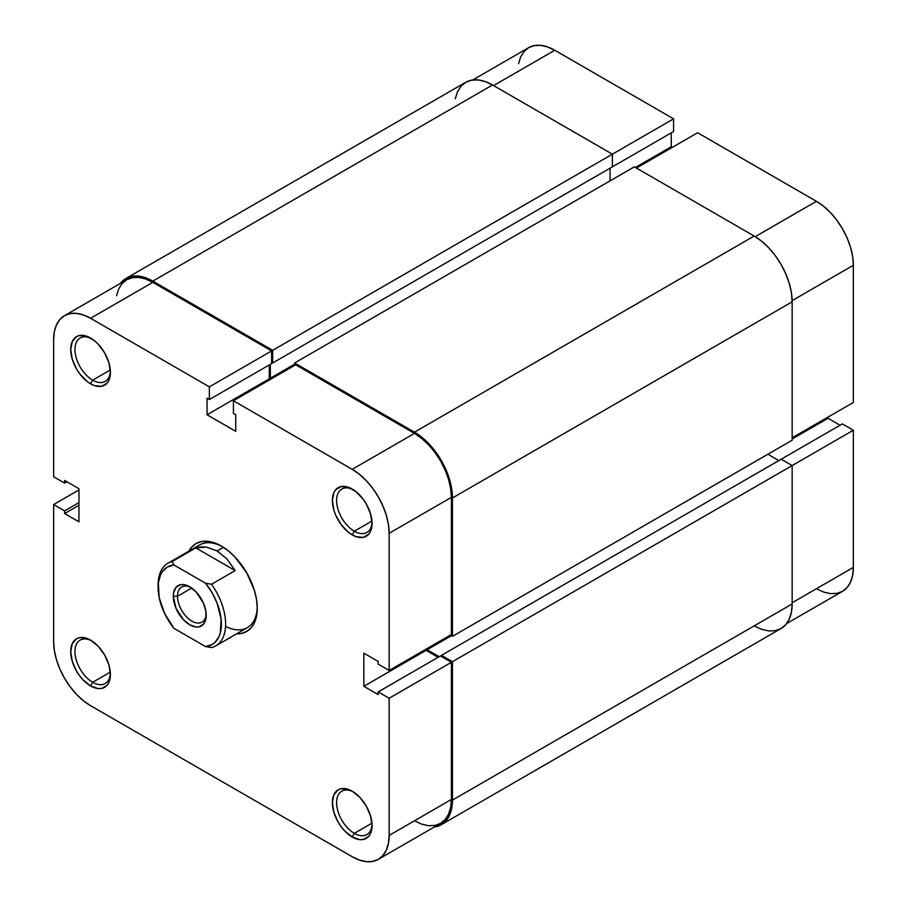 <?xml version="1.0" encoding="UTF-8"?>
<svg xmlns="http://www.w3.org/2000/svg" width="907" height="907" viewBox="0 0 907 907"><rect width="100%" height="100%" fill="white"/><g stroke="black" fill="none" stroke-linecap="round" stroke-linejoin="round"><path stroke-width="1.36" d="M455.28 98.772L457.445 91.8L460.96 86.244L465.676 82.322L471.436 80.19L478 79.929L485.132 81.551L492.535 84.986L612.384 154.179L612.384 166.843L272.667 362.981L272.667 350.317L612.384 154.179L492.535 84.986L152.818 281.113L492.535 84.986A53.717 31.008 -120 0 0 465.676 82.322L125.96 278.46L120.416 283.381A53.717 31.008 60 0 1 125.96 278.46A53.717 31.008 60 0 1 152.818 281.113L272.667 350.317L673.584 118.851L554.778 50.259L493.589 85.587L554.778 50.259L547.579 46.926L540.651 45.35L534.268 45.599L528.668 47.674L524.076 51.484L520.663 56.892L518.566 63.671M853.351 402.459L853.351 265.286L792.151 300.614L853.351 265.286L852.648 256.556L850.551 247.339L847.138 237.997L842.535 228.881L836.946 220.356L830.563 212.726L823.635 206.297L816.425 201.32L697.63 132.739L636.442 168.067L697.63 132.739L816.425 201.32L755.225 236.659L816.425 201.32A52.221 30.146 -120 0 1 853.351 265.286L853.351 402.459L792.162 437.786L853.351 402.459M125.96 278.46L131.719 276.329L138.283 276.068L145.403 277.678L152.818 281.113L272.667 350.317L272.667 362.981L271.612 362.369L272.667 362.981L612.384 166.843L612.384 154.179L673.584 118.851L673.584 131.515L611.329 167.455L673.584 131.515L673.584 118.851L554.778 50.259A52.221 30.146 -120 0 0 528.668 47.674L472.717 79.986M816.425 588.722L823.635 592.067L830.563 593.643L836.946 593.382L842.535 591.307L847.138 587.498L850.551 582.101L852.648 575.31L853.351 567.408L853.351 430.235L842.388 423.898L781.188 459.225L842.388 423.898L853.351 430.235L792.162 465.563L781.188 459.225L441.471 655.364L781.188 459.225L792.162 465.563L452.446 661.691L792.162 465.563L792.162 603.949L792.162 465.563L853.351 430.235L853.351 567.408L792.162 602.736L853.351 567.408A52.221 30.146 -120 0 1 842.535 591.307L786.584 623.619M840.063 425.236L828.034 418.297L828.034 417.073L828.034 418.297L792.162 438.999L828.034 418.297L840.063 425.236M672.314 147.353L671.259 146.753L671.259 132.864L671.259 146.753L635.388 167.455L671.259 146.753L672.314 147.353M610.071 168.192L610.071 180.856L610.071 168.192M294.616 364.206L270.343 378.208L270.343 364.319L270.343 378.208L271.397 378.82L270.343 378.208L294.616 364.206M294.616 365.419L294.616 362.981L634.333 166.843L294.616 362.981L414.465 432.174L754.182 236.047L634.333 166.843L754.182 236.047L414.465 432.174A53.717 31.008 60 0 1 452.446 497.966L792.162 301.827A53.717 31.008 -120 0 0 754.182 236.047L761.597 241.16L768.717 247.77L775.281 255.615L781.04 264.39L785.768 273.767L789.271 283.381L791.437 292.848L792.162 301.827L452.446 497.966L452.446 636.351L792.162 440.224L792.162 301.827L792.162 440.224L452.446 636.351L450.337 635.138L452.446 636.351L452.446 497.966L451.72 488.986L449.555 479.508L446.04 469.905L441.324 460.529L435.564 451.754L429 443.908L421.868 437.299L414.465 432.174L294.616 362.981L294.616 365.419M427.129 648.539L427.129 649.752L451.391 635.75L427.129 649.752L439.147 656.702L427.129 649.752L427.129 648.539M778.875 460.563L767.9 454.226L778.875 460.563M441.471 656.577L441.471 655.364L452.446 661.691L452.446 800.087L792.162 603.949L452.446 800.087A53.717 31.008 60 0 1 441.324 824.678A53.717 31.008 60 0 1 434.283 827.014L441.324 824.678L446.04 820.756L449.555 815.2L451.72 808.228L452.446 800.087L452.446 661.691L441.471 655.364L441.471 656.577M441.324 824.678L781.04 628.54A53.717 31.008 -120 0 0 792.162 603.949L791.437 612.089L789.271 619.073L785.768 624.628L781.04 628.54L775.281 630.671L768.717 630.932L761.597 629.322L754.182 625.887M354.331 833.352A25.067 14.467 -120 0 0 372.017 824.282A25.067 14.467 60 0 1 366.859 834.587A25.067 14.467 60 0 1 354.331 833.352L371.949 823.171L354.331 833.352A25.067 14.467 60 0 1 337.948 811.255A25.067 14.467 60 0 1 341.792 791.176A25.067 14.467 60 0 1 353.299 791.856A25.067 14.467 -120 0 0 336.61 803.239A25.067 14.467 -120 0 0 354.331 833.352L352.222 837.002L354.331 833.352M352.222 791.199L352.222 791.199A28.049 16.19 60 0 1 372.051 825.551A28.049 16.19 60 0 1 352.222 837.002L359.807 839.644L363.242 839.508L368.707 836.345L370.544 833.442L372.051 825.551L370.544 815.915L366.247 806.006L359.807 797.321L352.222 791.199L348.345 789.396L341.202 788.693L338.198 789.804L333.889 794.759L332.381 802.65L333.889 812.287L338.198 822.196L341.202 826.776L344.626 830.88L352.222 837.002A28.049 16.19 60 0 1 332.381 802.65A28.049 16.19 60 0 1 352.222 791.199L352.222 791.199M354.331 531.219A25.067 14.467 -120 0 0 372.017 522.16A25.067 14.467 60 0 1 366.859 532.466A25.067 14.467 60 0 1 354.331 531.219L371.949 521.049L354.331 531.219A25.067 14.467 60 0 1 337.948 509.133A25.067 14.467 60 0 1 341.792 489.043A25.067 14.467 60 0 1 353.299 489.735A25.067 14.467 -120 0 0 336.61 501.118A25.067 14.467 -120 0 0 354.331 531.219L352.222 534.881L354.331 531.219M352.222 489.066L352.222 489.066A28.049 16.19 60 0 1 372.051 523.43A28.049 16.19 60 0 1 352.222 534.881L356.088 536.672L363.242 537.375L368.707 534.223L370.544 531.321L372.051 523.43L370.544 513.793L366.247 503.873L363.242 499.292L356.088 491.741L348.345 487.274L341.202 486.571L335.726 489.723L333.889 492.626L332.381 500.517L333.889 510.153L335.726 515.176L341.202 524.654L348.345 532.205L352.222 534.881A28.049 16.19 60 0 1 332.381 500.517A28.049 16.19 60 0 1 352.222 489.066L352.222 489.066M92.684 380.158A25.067 14.467 -120 0 0 110.371 371.099A25.067 14.467 60 0 1 105.212 381.405A25.067 14.467 60 0 1 92.684 380.158L110.303 369.988L92.684 380.158A25.067 14.467 60 0 1 76.301 358.072A25.067 14.467 60 0 1 80.145 337.982A25.067 14.467 60 0 1 91.652 338.674A25.067 14.467 -120 0 0 74.964 350.057A25.067 14.467 -120 0 0 92.684 380.158L90.575 383.82L92.684 380.158M90.575 338.005L90.575 338.005A28.049 16.19 60 0 1 110.405 372.369A28.049 16.19 60 0 1 90.575 383.82L94.441 385.611L101.584 386.314L107.06 383.162L108.897 380.26L110.405 372.369L108.897 362.732L104.6 352.812L98.16 344.138L94.441 340.681L86.698 336.214L79.555 335.511L76.539 336.622L72.243 341.565L70.735 349.456L72.243 359.093L76.539 369.013L79.555 373.593L86.698 381.144L90.575 383.82A28.049 16.19 60 0 1 70.735 349.456A28.049 16.19 60 0 1 90.575 338.005L90.575 338.005M92.684 682.291A25.067 14.467 -120 0 0 110.371 673.221A25.067 14.467 60 0 1 105.212 683.527A25.067 14.467 60 0 1 92.684 682.291L110.303 672.11L92.684 682.291A25.067 14.467 60 0 1 76.301 660.194A25.067 14.467 60 0 1 80.145 640.115A25.067 14.467 60 0 1 91.652 640.796A25.067 14.467 -120 0 0 74.964 652.178A25.067 14.467 -120 0 0 92.684 682.291L90.575 685.941L92.684 682.291M90.575 640.138L90.575 640.138A28.049 16.19 60 0 1 110.405 674.491A28.049 16.19 60 0 1 90.575 685.941L98.16 688.583L101.584 688.447L107.06 685.284L108.897 682.381L110.405 674.491L108.897 664.854L104.6 654.945L98.16 646.26L90.575 640.138L86.698 638.335L79.555 637.632L76.539 638.743L72.243 643.698L70.735 651.589L72.243 661.226L76.539 671.135L79.555 675.715L82.979 679.819L90.575 685.941A28.049 16.19 60 0 1 70.735 651.589A28.049 16.19 60 0 1 90.575 640.138L90.575 640.138M225.548 626.386A47.742 27.561 -120 0 0 257.248 606.964A47.742 27.561 60 0 1 247.373 627.633L215.73 645.909A47.742 27.561 60 0 1 211.535 647.598A47.742 27.561 -120 0 0 211.535 584.244A47.742 27.561 60 0 1 215.73 645.909M221.399 546.082L221.399 546.082A50.724 29.285 60 0 1 257.259 608.212A50.724 29.285 60 0 1 236.693 633.8L241.319 633.449L246.761 631.442L251.216 627.735L254.538 622.485L256.579 615.898L257.259 608.212L256.579 599.731L254.538 590.786L246.761 572.861L235.117 557.159L228.394 550.923L221.399 546.082L214.392 542.84L207.669 541.309L201.467 541.558L196.025 543.576L191.57 547.272L188.951 551.105A50.724 29.285 60 0 1 221.399 546.082L221.399 546.082M414.465 820.801L421.664 824.134L428.592 825.71L434.975 825.461L440.575 823.386L445.167 819.577L448.58 814.169L450.677 807.389L451.391 799.475L451.391 662.303L389.148 698.243L451.391 662.303L451.391 799.475L389.148 835.415L389.148 698.243L389.148 835.415L388.434 843.329L386.337 850.108L382.924 855.516L378.332 859.326L372.732 861.401L366.349 861.65L359.421 860.074L352.222 856.741L90.575 705.68L83.365 700.703L76.437 694.274L70.054 686.644L64.465 678.119L59.862 669.003L56.449 659.661L54.352 650.444L53.649 641.714L53.649 504.541L64.612 510.879L64.612 513.555L78.966 521.842L78.966 488.703L64.612 480.427L64.612 483.102L53.649 476.765L53.649 339.592L54.352 331.69L56.449 324.899L59.862 319.502L64.465 315.693L70.054 313.618L76.437 313.357L83.365 314.933L90.575 318.278L209.37 386.858L209.37 399.534L207.045 398.184L207.045 414.76L235.741 431.324L235.741 414.76L233.416 413.422L233.416 400.747L352.222 469.338L414.465 433.399L295.671 364.807L233.416 400.747L352.222 469.338L359.421 474.316L366.349 480.733L372.732 488.363L378.332 496.9L382.924 506.015L386.337 515.357L388.434 524.563L389.148 533.293L389.148 670.466L378.174 664.128L378.174 661.452L363.82 653.165L363.82 686.304L378.174 694.592L378.174 691.905L389.148 698.243L378.174 691.905L440.417 655.965L451.391 662.303L440.417 655.965L378.174 691.905L378.174 694.592L363.82 686.304L426.075 650.364L426.075 649.151L426.075 650.364L438.092 657.314L426.075 650.364L363.82 686.304L363.82 653.165L378.174 661.452L378.174 664.128L389.148 670.466L389.148 533.293L451.391 497.353L450.677 488.624L448.58 479.418L445.167 470.075L440.575 460.96L434.975 452.423L428.592 444.804L421.664 438.376L414.465 433.399L295.671 364.807L233.416 400.747L233.416 413.422L235.741 414.76L235.741 431.324L207.045 414.76L269.288 378.82L269.288 364.931L269.288 378.82L270.343 379.432L269.288 378.82L207.045 414.76L207.045 398.184L209.37 399.534L271.612 363.594L271.612 350.918L152.818 282.338L145.608 278.993L138.68 277.429L132.297 277.678L126.708 279.753L122.116 283.562L118.704 288.959L116.595 295.75M158.113 586.319A47.742 27.561 60 0 1 167.976 563.213L199.631 544.937A47.742 27.561 60 0 1 222.464 546.717A47.742 27.561 -120 0 0 195.969 547.828M451.391 634.526L451.391 497.353L451.391 634.526L389.148 670.466L451.391 634.526M378.332 859.326L440.575 823.386A52.221 30.146 -120 0 0 451.391 799.475L389.148 835.415A52.221 30.146 60 0 1 378.332 859.326A52.221 30.146 60 0 1 352.222 856.741L90.575 705.68A52.221 30.146 60 0 1 53.649 641.714L53.649 504.541L64.612 510.879L78.966 502.591L64.612 510.879L64.612 513.555L78.966 505.278L64.612 513.555L78.966 521.842L78.966 488.703L64.612 480.427L64.612 483.102L66.937 481.764L64.612 483.102L53.649 476.765L53.649 339.592A52.221 30.146 60 0 1 64.465 315.693A52.221 30.146 60 0 1 90.575 318.278L209.37 386.858L271.612 350.918L152.818 282.338L90.575 318.278L152.818 282.338A52.221 30.146 -120 0 0 126.708 279.753L64.465 315.693M53.649 504.541L78.966 489.927L53.649 504.541M209.37 386.858L271.612 350.918L271.612 363.594L209.37 399.534L209.37 386.858M389.148 533.293L451.391 497.353A52.221 30.146 -120 0 0 414.465 433.399L352.222 469.338A52.221 30.146 60 0 1 389.148 533.293M177.5 596.273A20.294 11.712 -120 0 0 191.343 620.819A20.294 11.712 -120 0 0 206.161 614.005A20.294 11.712 60 0 1 202 622.134A20.294 11.712 60 0 1 186.366 616.692A20.294 11.712 60 0 1 177.5 596.273L191.728 588.065L177.5 596.273A20.294 11.712 60 0 1 181.706 586.988A20.294 11.712 60 0 1 190.833 587.441A20.294 11.712 -120 0 0 177.5 596.273L173.282 596.273L177.5 596.273M206.206 615.286A23.276 13.435 60 0 1 189.744 624.787A23.276 13.435 60 0 1 173.282 596.273L176.06 608.438L183.441 619.696L189.744 624.787L196.037 626.975L198.882 626.862L203.429 624.243L205.889 618.801L205.889 611.386L203.429 603.121L196.037 591.852L189.744 586.772L183.441 584.584L180.595 584.698L176.06 587.317L173.6 592.747L173.282 596.273A23.276 13.435 60 0 1 189.744 586.772A23.276 13.435 60 0 1 206.206 615.286M167.976 563.213A47.742 27.561 60 0 1 172.171 561.524L195.799 547.885L235.162 570.605L211.535 584.244L205.538 583.224L212.102 592.815L217.147 603.302L221.127 619.118L220.31 632.893L218.984 636.657L214.834 642.541L212.102 644.56L205.538 646.566L173.951 628.336L164.643 613.563L159.179 597.6L158.362 582.884L160.505 574.902L162.342 571.671L167.387 567L173.951 564.993L205.538 583.224A44.76 25.838 60 0 1 221.399 624.05A44.76 25.838 60 0 1 205.538 646.566L211.535 647.598L205.538 646.566L173.951 628.336A44.76 25.838 60 0 1 158.09 587.509A44.76 25.838 60 0 1 173.951 564.993L172.171 561.524L195.799 547.885L206.399 547.114L217.17 550.957L227.079 559.052L235.162 570.605L211.535 584.244L205.538 583.224L173.951 564.993L172.171 561.524A47.742 27.561 -120 0 0 158.09 585.072L158.09 587.509M223.439 547.34L217.17 550.957L223.439 547.34M195.799 547.885L201.014 546.91L206.399 547.114L217.17 550.957L227.079 559.052L235.162 570.605L195.799 547.885"/></g></svg>
